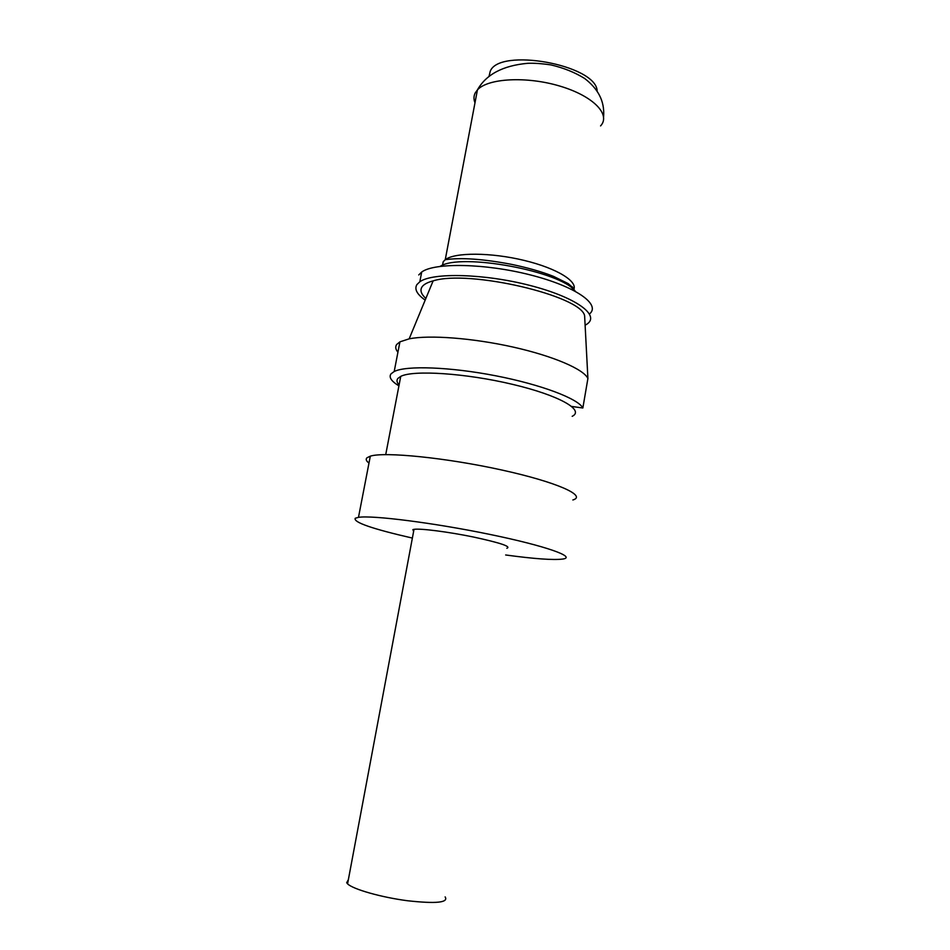 <?xml version="1.0" encoding="UTF-8"?>
<svg xmlns="http://www.w3.org/2000/svg" width="950" height="950" viewBox="0 0 950 950"><rect width="100%" height="100%" fill="white"/><g stroke="black" fill="none" stroke-linecap="round" stroke-linejoin="round"><path stroke-width="1.43" d="M571.734 406.457L582.849 408.001L587.908 378.492L584.618 315.768C581.293 295.771 468.837 269.408 433.129 280.879C427.441 282.387 423.736 284.394 422.014 286.912C419.853 290.308 421.135 294.156 425.861 298.454M398.917 385.866C391.258 381.188 388.633 377.186 391.032 373.837L394.202 371.509C406.22 365.382 450.074 366.89 495.651 375.772C541.263 384.608 578.336 398.762 582.849 408.001M397.919 352.201C395.509 349.315 395.093 346.738 396.696 344.47L399.926 341.846L409.165 338.841C429.21 334.768 472.851 338.046 513.131 347.082C553.458 356.108 583.811 369.289 587.908 378.492M445.134 896.895C448.721 902.619 436.181 903.901 407.514 900.742C381.116 897.299 352.973 889.259 347.581 883.856L346.679 882.728L348.365 879.676M413.63 531.406L412.882 529.613L414.01 529.34C420.387 528.283 448.234 531.834 473.29 536.987C500.377 542.842 511.563 546.606 506.849 548.281M412.383 538.08C372.198 528.865 353.162 522.263 355.241 518.261L358.483 517.346C372.222 515.054 434.15 522.88 489.974 534.434C545.941 545.953 576.888 557.056 562.768 559.051C553.363 560.239 534.327 558.873 505.661 554.978M368.98 463.089C366.189 460.976 365.512 459.206 366.973 457.781L370.322 456.154C384.429 451.582 446.215 457.758 501.517 469.953C556.961 482.089 587.254 495.805 572.862 499.973M399.107 384.892C396.791 382.434 396.399 380.273 397.907 378.409L400.746 376.378C413.286 369.811 465.904 373.219 512.537 384.346C559.312 395.378 584.962 410.174 572.185 416.314M425.184 300.117C416.967 294.322 414.2 289.156 416.907 284.596L419.829 281.77C432.689 272.353 484.559 273.671 530.029 285.463C575.641 297.148 600.198 315.079 587.183 323.974L585.117 325.256M418.76 274.942L421.693 272.033C434.494 262.438 485.379 263.364 530.528 274.966C575.819 286.437 601.207 304.534 589.499 313.951M575.308 291.27C561.082 271.166 460.667 252.629 440.135 266.368M442.344 266.107L443.223 261.725L445.253 259.694C454.777 252.249 490.901 252.32 524.186 260.419C557.567 268.423 579.072 282.091 573.349 290.237M600.566 125.911C611.147 114.689 593.382 96.033 559.989 86.129C526.727 76.083 487.908 78.221 477.434 89.882L475.249 92.874C473.658 95.962 473.563 99.275 474.988 102.79M489.036 76.332L490.224 71.309C499.118 47.346 595.46 64.683 597.122 90.547M399.926 341.846L394.202 371.509M433.129 280.879L409.165 338.841M414.01 529.34L347.581 883.856M370.322 456.154L358.483 517.346M400.746 376.378L385.724 454.611M421.693 272.033L419.829 281.77M603.606 116.743C604.829 100.605 597.609 88.445 584.654 78.482C574.845 72.378 563.564 67.842 550.81 64.885C541.583 63.555 533.864 63.032 527.654 63.318C502.906 65.574 486.174 74.433 477.434 89.882L445.253 259.694C461.082 257.414 483.158 258.97 511.48 264.349C527.642 267.71 541.654 271.712 553.506 276.367L568.266 283.646L573.586 288.301L574.002 290.569M572.411 286.876L571.947 289.524"/></g></svg>
